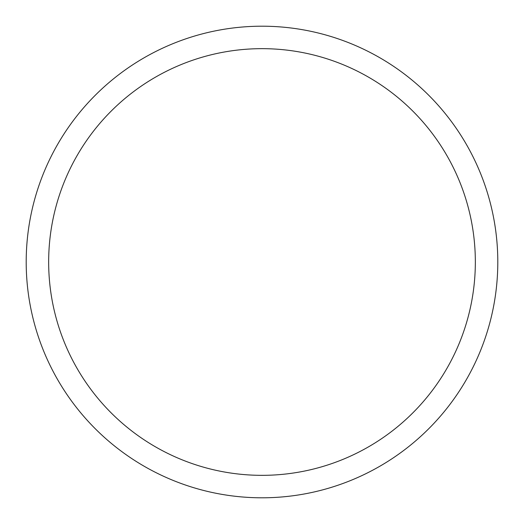 <?xml version="1.0" encoding="UTF-8"?>
<svg xmlns="http://www.w3.org/2000/svg" width="524" height="524" viewBox="0 0 524 524"><rect width="100%" height="100%" fill="white"/><g stroke="black" fill="none" stroke-linecap="round" stroke-linejoin="round"><path stroke-width="0.79" d="M475.34 262A213.34 213.34 0 0 0 262 48.66A213.34 213.34 0 0 0 48.66 262A213.34 213.34 0 0 0 262 475.34A213.34 213.34 0 0 0 475.34 262M26.2 262A235.8 235.8 0 0 1 262 26.2A235.8 235.8 0 0 1 497.8 262A235.8 235.8 0 0 1 262 497.8A235.8 235.8 0 0 1 26.2 262"/></g></svg>
